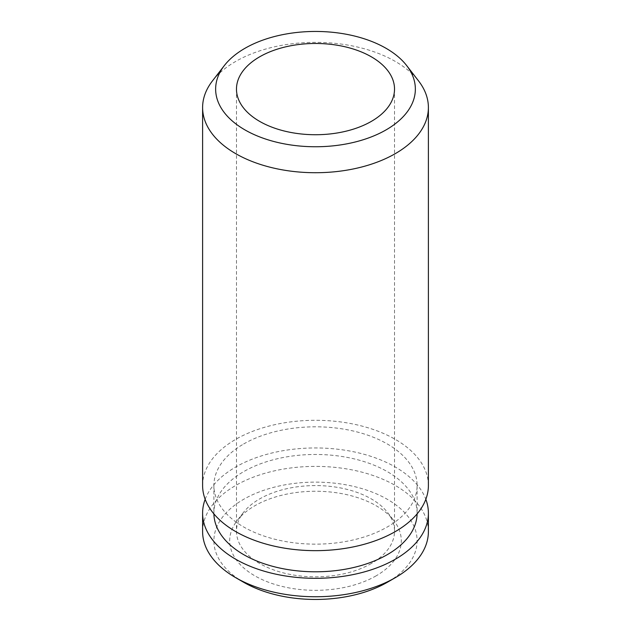 <?xml version="1.0" encoding="UTF-8"?>
<svg xmlns="http://www.w3.org/2000/svg" width="631" height="631" viewBox="0 0 631 631"><rect width="100%" height="100%" fill="white"/><g stroke="black" fill="none" stroke-linecap="round" stroke-linejoin="round"><path stroke-width="0.47" stroke-dasharray="3.15 2.37" d="M212.442 80.926A112.894 65.182 180 0 1 235.671 61.452A112.894 65.182 180 0 1 418.558 80.926M202.606 485.476A112.894 65.182 180 0 1 235.671 439.389A112.894 65.182 180 0 1 358.708 425.262A112.894 65.182 180 0 1 428.394 485.476M243.653 443.995A101.607 58.659 180 0 1 354.385 431.281A101.607 58.659 180 0 1 417.107 485.476A101.607 58.659 180 0 1 387.347 526.956A101.607 58.659 180 0 1 276.615 539.679A101.607 58.659 180 0 1 213.893 485.476A101.607 58.659 180 0 1 243.653 443.995M213.901 513.902A101.607 58.659 180 0 1 213.893 513.137A101.607 58.659 180 0 1 243.653 471.649A101.607 58.659 180 0 1 354.385 458.934A101.607 58.659 180 0 1 417.107 513.137A101.607 58.659 180 0 1 417.099 513.902M205.17 499.302A112.894 65.182 180 0 1 235.671 467.043A112.894 65.182 180 0 1 347.334 450.597A112.894 65.182 180 0 1 425.83 499.302M202.606 531.57A112.894 65.182 180 0 1 235.671 485.484A112.894 65.182 180 0 1 358.708 471.349A112.894 65.182 180 0 1 428.394 531.57M243.653 582.271A101.607 58.659 180 0 1 243.653 499.31A101.607 58.659 180 0 1 387.347 499.31A101.607 58.659 180 0 1 387.347 582.271M376.171 575.819A85.8 49.533 180 0 1 266.842 581.593A85.8 49.533 180 0 1 237.177 520.567A85.8 49.533 180 0 1 254.829 505.762A85.8 49.533 180 0 1 393.823 520.567A85.8 49.533 180 0 1 376.171 575.819M371.383 563.467A79.025 45.629 180 0 1 285.259 573.358A79.025 45.629 180 0 1 236.475 531.207A79.025 45.629 180 0 1 243.361 512.585A79.025 45.629 180 0 1 259.617 498.947A79.025 45.629 180 0 1 387.639 512.585A79.025 45.629 180 0 1 394.525 531.207A79.025 45.629 180 0 1 371.383 563.467M417.107 485.476L417.107 513.137M243.361 512.585L237.177 520.567M236.475 89.105L236.475 531.207M394.525 89.105L394.525 531.207M387.639 512.585L393.823 520.567M213.893 485.476L213.893 513.137"/><path stroke-width="0.95" d="M244.891 48.335A99.864 57.658 180 0 1 406.664 65.569A99.864 57.658 180 0 1 386.109 129.868A99.864 57.658 180 0 1 258.868 136.588A99.864 57.658 180 0 1 224.336 65.569A99.864 57.658 180 0 1 244.891 48.335M406.664 65.569L418.558 80.926A112.894 65.182 180 0 1 428.394 107.538A112.894 65.182 180 0 1 395.329 153.625A112.894 65.182 180 0 1 272.292 167.759A112.894 65.182 180 0 1 202.606 107.538A112.894 65.182 180 0 1 212.442 80.926L224.336 65.569M428.394 107.538L428.394 485.476A112.894 65.182 180 0 1 395.329 531.57A112.894 65.182 180 0 1 272.292 545.697A112.894 65.182 180 0 1 202.606 485.476L202.606 107.538M417.099 513.902A101.607 58.659 180 0 1 387.347 554.617A101.607 58.659 180 0 1 277.23 567.474A101.607 58.659 180 0 1 213.901 513.902M425.83 499.302A112.894 65.182 180 0 1 428.394 513.137A112.894 65.182 180 0 1 395.329 559.224A112.894 65.182 180 0 1 272.292 573.35A112.894 65.182 180 0 1 202.606 513.137A112.894 65.182 180 0 1 205.17 499.302M428.394 513.137L428.394 531.57A112.894 65.182 180 0 1 395.329 577.657L395.329 577.657A112.894 65.182 180 0 1 235.671 577.657A112.894 65.182 180 0 1 202.606 531.57L202.606 513.137M387.347 582.271L395.329 577.657L387.347 582.271A101.607 58.659 180 0 1 243.653 582.271L235.671 577.657M371.383 121.365A79.025 45.629 180 0 1 285.259 131.256A79.025 45.629 180 0 1 236.475 89.105A79.025 45.629 180 0 1 259.617 56.837A79.025 45.629 180 0 1 345.741 46.946A79.025 45.629 180 0 1 394.525 89.105A79.025 45.629 180 0 1 371.383 121.365"/></g></svg>
